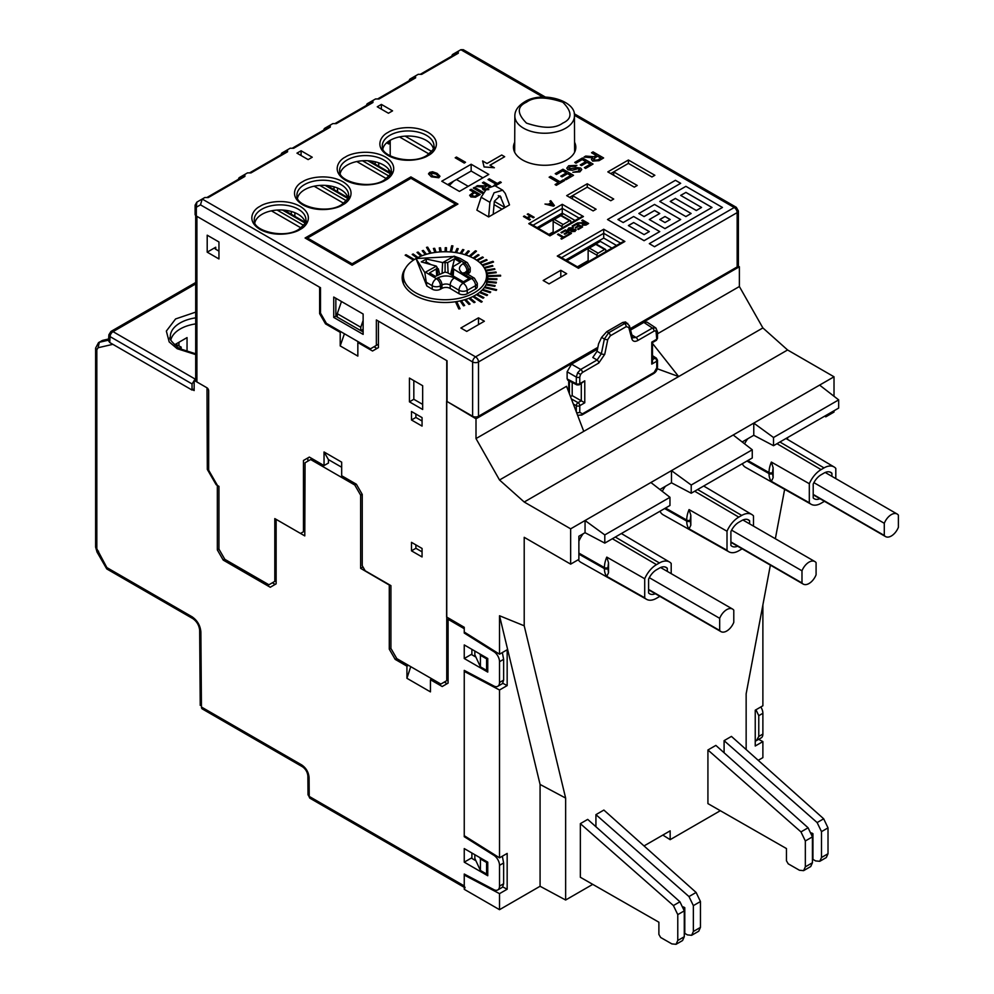 <?xml version="1.0" encoding="UTF-8"?>
<svg xmlns="http://www.w3.org/2000/svg" width="994" height="994" viewBox="0 0 994 994"><rect width="100%" height="100%" fill="white"/><g stroke="black" fill="none" stroke-linecap="round" stroke-linejoin="round"><path stroke-width="1.49" d="M465.167 874.521L464.248 875.055L464.248 889.319L499.522 909.684L540.077 886.263L565.636 900.017L592.747 884.362M471.889 853.001L471.889 858.431M465.167 670.875L464.248 671.41L464.248 835.693L499.522 857.834L499.522 689.998L507.164 685.587L502.84 683.313M471.889 649.355L471.889 654.785M507.164 685.587L507.164 649.765L499.522 654.189L464.248 632.035L464.248 627.289L446.617 616.988L446.617 401.241L476.002 418.809L476.002 438.578L499.522 479.99L524.211 502.02L570.655 528.833L570.655 564.132L524.211 537.319L524.211 625.798L499.522 615.746L540.077 784.44L540.077 886.263M762.883 604.936L762.883 705.777L755.241 710.188L755.241 746.009L762.883 741.586L762.883 757.627L758.211 760.323M758.621 739.35L762.883 741.586M662.849 835.072L670.155 839.669L720.315 810.706M464.248 875.055L499.522 893.643L499.522 909.684M474.834 854.691L474.834 858.431L480.425 870.483L480.425 858.94L486.588 862.506L487.47 861.997M499.522 857.834L507.164 853.424L507.164 889.232L502.84 886.959M464.248 671.41L499.522 689.998M474.834 651.045L474.834 654.785L480.425 666.837L480.425 655.294L486.588 658.848L487.47 658.339M770.375 565.126L746.146 693.849L746.146 749.551M683.462 906.926L684.791 907.696L684.791 933.378L687.45 934.907L691.625 935.304L693.352 931.49L693.352 905.621L688.979 896.563L595.928 814.645L595.928 826.747M595.928 814.645L603.867 810.06L696.111 892.45L700.447 901.533L700.447 927.402L698.732 931.204L691.625 935.304M580.347 823.641L580.347 877.267L658.885 922.208L658.885 934.422L660.65 937.479L671.869 943.902L676.044 944.3L677.771 940.486L677.771 914.617L673.398 905.559L580.347 823.641L587.702 819.391L679.933 901.782L684.282 910.864L684.282 936.733L682.567 940.535L676.044 944.3M583.118 533.815A20.787 12.003 120 0 0 578.881 541.208M578.247 559.746A20.787 12.003 120 0 0 580.906 562.343L646.56 599.32A19.979 11.53 -60 0 1 644.708 597.792L606.775 576.383L608.527 572.718L608.527 562.766L606.775 557.112L644.708 578.744A19.979 11.53 -60 0 1 656.487 564.642L612.379 538.736M665.421 486.29A20.787 12.003 120 0 0 662.277 491.347M660.004 511.239A20.787 12.003 120 0 0 663.197 514.817L728.851 551.794A19.979 11.53 -60 0 1 727.012 550.266L689.066 528.858L690.83 525.205L690.83 515.252L689.066 509.587L727.012 531.231A19.979 11.53 -60 0 1 738.778 517.128L694.669 491.222M800.965 831.903L808.097 827.791L715.854 745.401L707.927 749.985L707.927 803.612L786.453 848.553L786.453 860.779L788.217 863.823L799.437 870.247L803.612 870.645L805.339 866.843L805.339 840.961L800.965 831.903L707.927 749.985M811.613 832.935L812.943 833.705L812.943 859.388L815.602 860.916L819.777 861.313L821.504 857.499L821.504 831.63L817.13 822.572L724.092 740.654L724.092 752.756M724.092 740.654L731.435 736.405L823.678 818.795L828.014 827.878L828.014 853.747L826.3 857.549L819.777 861.313M747.724 438.776A20.787 12.003 120 0 0 744.581 443.821M742.307 463.713A20.787 12.003 120 0 0 745.5 467.304L811.154 504.281A19.979 11.53 -60 0 1 809.315 502.753L771.369 481.344L773.133 477.679L773.133 467.739L771.369 462.073L809.315 483.718A19.979 11.53 -60 0 1 821.081 469.615L776.973 443.697M565.636 900.017L565.636 798.07L524.211 625.798M670.155 839.669L670.155 830.847L644.025 845.931M784.639 489.346L775.345 538.736M787.583 437.584L787.583 439.447M565.636 798.07L540.077 784.44M499.522 893.643L507.164 889.232M499.522 654.189L499.522 615.746M487.756 873.366L486.588 874.037L480.425 870.483M479.779 857.549L480.425 858.94M486.588 862.506L486.588 874.037M487.756 669.72L486.588 670.391L480.425 666.837M479.779 653.903L480.425 655.294M486.588 658.848L486.588 670.391M819.913 498.69A13.655 7.877 -60 0 1 814.31 498.789A13.655 7.877 -60 0 1 813.204 497.919L813.204 484.053A13.655 7.877 -60 0 1 821.081 474.784L824.026 473.082A13.655 7.877 -60 0 1 830.897 472.436A13.655 7.877 -60 0 1 831.916 473.256L829.679 471.926M737.61 546.203A13.655 7.877 -60 0 1 732.006 546.302A13.655 7.877 -60 0 1 730.901 545.433L730.901 531.579A13.655 7.877 -60 0 1 738.778 522.297L741.723 520.595A13.655 7.877 -60 0 1 748.594 519.949A13.655 7.877 -60 0 1 749.613 520.769L747.376 519.452M655.307 593.716A13.655 7.877 -60 0 1 649.703 593.828A13.655 7.877 -60 0 1 648.597 592.958L648.597 579.092A13.655 7.877 -60 0 1 656.487 569.811L659.42 568.121A13.655 7.877 -60 0 1 666.291 567.462A13.655 7.877 -60 0 1 667.309 568.282L665.073 566.965M738.144 266.019L739.374 266.752L739.374 286.52L762.883 327.933L787.583 349.975L834.016 376.788L834.016 396.271M834.016 410.771L834.016 412.075L825.79 416.834L824.647 416.175M659.842 596.338A19.979 11.53 -60 0 1 659.42 596.599L656.487 598.289A19.979 11.53 -60 0 1 646.56 599.32M615.311 537.033L659.42 562.952A19.979 11.53 -60 0 1 669.471 561.995A19.979 11.53 -60 0 1 671.198 563.449L671.198 573.637M742.145 548.825A19.979 11.53 -60 0 1 741.723 549.073L738.778 550.775A19.979 11.53 -60 0 1 728.851 551.794M697.614 489.52L741.723 515.426A19.979 11.53 -60 0 1 751.775 514.482A19.979 11.53 -60 0 1 753.502 515.936L753.502 526.124M808.097 827.791L812.433 836.873L812.433 862.742L810.719 866.544L803.612 870.645M824.448 501.311A19.979 11.53 -60 0 1 824.026 501.56L821.081 503.262A19.979 11.53 -60 0 1 811.154 504.281M779.917 442.007L824.026 467.913A19.979 11.53 -60 0 1 834.078 466.956A19.979 11.53 -60 0 1 835.805 468.422L835.805 478.611M570.655 564.132L578.881 559.386L578.881 536.251L585.056 532.697L604.799 543.109L669.956 505.486L669.956 497.298L604.799 534.921L585.056 520.521L570.655 528.833M825.79 415.517L825.79 416.834M831.916 476.362L831.916 473.256M749.613 523.875L749.613 520.769M667.309 571.388L667.309 568.282M476.002 418.809L597.605 348.596M630.457 329.635L739.374 266.752M838.675 399.886L773.518 437.509L773.518 445.697L838.675 408.074L838.675 399.886L819.615 385.1L834.016 376.788M819.615 385.1L585.056 520.521L585.056 532.697M524.211 502.02L787.583 349.975M499.522 479.99L762.883 327.933M657.494 333.798L739.374 286.52M657.22 368.737L678.654 376.564L652.499 343.427M583.751 431.359L566.543 386.306L476.002 438.578M683.897 908.218L684.791 907.696M644.708 597.792L644.708 578.744M659.42 562.952L656.487 564.642M727.012 550.266L727.012 531.231M741.723 515.426L738.778 517.128M812.048 834.227L812.943 833.705M809.315 502.753L809.315 483.718M824.026 467.913L821.081 469.615M733.199 434.987L752.259 449.785L752.259 457.973L691.215 493.223L671.472 482.798L659.892 489.483M773.518 445.697L753.775 435.285L742.195 441.97M752.259 449.785L691.215 485.022L671.472 470.634L671.472 482.798M773.518 437.509L753.775 423.109L753.775 435.285M650.896 482.512L669.956 497.298M691.215 485.022L691.215 493.223M604.799 534.921L604.799 543.109M898.39 527.305A11.642 6.722 -60 0 1 891.332 535.99A11.642 6.722 -60 0 1 885.517 536.561A11.642 6.722 -60 0 1 884.287 535.455L884.287 523.291A11.642 6.722 -60 0 1 897.16 514.022A11.642 6.722 -60 0 1 898.39 515.14L898.39 527.305M813.9 482.649L884.287 523.291M813.204 494.416L884.287 535.455M816.086 574.818A11.642 6.722 -60 0 1 809.029 583.503A11.642 6.722 -60 0 1 803.214 584.087A11.642 6.722 -60 0 1 801.984 582.969L801.984 570.804A11.642 6.722 -60 0 1 814.856 561.548A11.642 6.722 -60 0 1 816.086 562.654L816.086 574.818M731.596 530.162L801.984 570.804M730.901 541.929L801.984 582.969M572.196 382.466L572.196 395.624L570.481 396.618M597.481 349.167L571.525 364.152L567.127 371.781L567.127 378.95L568.891 379.969M631.873 334.928L636.048 337.513A2.497 1.441 60 0 1 637.75 340.532L654.114 331.077A2.497 1.441 -120 0 0 652.412 328.057L655.667 327.834L647.069 322.155L643.851 322.404L630.569 330.058M577.75 415.281L581.912 414.983A2.497 1.441 60 0 1 580.72 414.896M655.555 327.772A2.497 2.038 120 0 1 655.99 330.89L656.761 339.24L651.766 342.122L651.766 364.115L656.761 361.232A2.497 1.441 -120 0 0 655.034 358.2A2.497 1.466 -57.4 0 1 656.338 358.113L657.494 360.213A2.497 1.441 180 0 1 656.761 361.232L656.761 367.879L654.114 372.452L582.422 413.839L579.775 412.324L579.775 405.676L584.77 402.794L572.196 395.624M584.77 402.794L584.77 380.801L579.775 383.684L579.775 377.049A2.497 1.441 180 0 1 576.309 377.086L577.626 372.762L580.72 369.457L571.525 364.152M656.761 367.879A2.497 1.441 0 0 0 657.494 366.861L657.494 366.861A2.497 1.441 0 0 0 656.823 365.879M654.114 372.452A2.497 1.441 60 0 1 653.605 373.595L653.605 373.595C656.04 372.091 657.345 369.843 657.494 366.861L657.494 360.213M582.422 413.839A2.497 1.441 60 0 1 581.912 414.983L653.605 373.595M579.775 412.324A2.497 1.441 180 0 1 576.532 412.46M581.291 383.659L581.291 400.781L578.048 402.645A2.497 1.441 60 0 1 579.775 405.676A2.497 1.441 180 0 1 576.309 405.714A2.497 1.367 -60.8 0 1 578.048 402.645L571.351 398.905M584.77 380.801L579.266 384.827L576.868 384.889A2.497 1.416 -62.6 0 1 576.309 383.721L576.309 377.086L567.127 371.781M577.626 372.762L580.558 374.44L582.422 372.477A2.497 1.441 -120 0 0 580.72 369.457L597.083 360.002L592.797 357.492L597.059 351.255L601.345 353.777L597.083 360.002A2.497 1.441 -120 0 1 598.786 363.021L604.75 354.299A2.497 1.019 -168.4 0 1 601.345 353.777L604.364 339.016A2.497 1.019 11.6 0 0 607.769 339.55L610.316 335.81L626.22 326.628L628.767 327.424L631.786 338.693C632.743 341.451 634.731 342.06 637.75 340.532M628.767 327.424A2.497 1.764 165 0 0 629.413 325.759L625.586 321.969L622.729 322.454L606.738 331.685L601.594 337.388L598.587 343.775L597.059 351.255M656.761 332.605A2.497 1.441 -0 0 0 657.494 331.586L655.667 327.834M651.766 364.115L652.499 361.667L652.499 342.545L656.239 340.383A2.497 1.441 -120 0 0 656.761 339.24A2.497 1.441 0 0 0 657.494 338.221L656.239 340.383M643.851 322.404L652.412 328.057L636.048 337.513L632.855 337.774L632.433 337.028A2.497 1.764 165 0 1 631.786 338.693M627.736 323.373L624.518 323.609A2.497 1.441 60 0 1 626.22 326.628M622.729 322.454L624.518 323.609L608.626 332.791A2.497 1.441 60 0 1 610.316 335.81M606.738 331.685L608.626 332.791L604.364 339.016L601.594 337.388M566.828 260.726L600.339 241.38L611.944 248.09M588.137 261.832L588.137 260.639L577.402 266.839M596.959 256.738L596.959 255.209A1.665 0.957 -60 0 1 598.139 253.172L604.601 249.444A1.665 0.957 -60 0 1 605.433 249.357L596.611 244.263A1.665 0.957 120 0 0 595.779 244.35L589.318 248.078A1.665 0.957 120 0 0 588.137 250.115L588.137 260.639M605.781 251.656L605.781 250.115A1.665 0.957 -60 0 0 605.433 249.357M538.313 228.322L563.461 213.809M553.161 233.155L553.161 231.962L548.899 234.422M561.983 228.061L561.983 226.533A1.665 0.957 -60 0 1 563.151 224.495L569.624 220.755A1.665 0.957 -60 0 1 570.457 220.68L561.635 215.586A1.665 0.957 120 0 0 560.802 215.673L554.341 219.401A1.665 0.957 120 0 0 553.161 221.438L553.161 231.962M570.804 222.967L570.804 221.438A1.665 0.957 -60 0 0 570.457 220.68M468.211 186.313L456.457 179.529M449.263 185.543L453.699 181.107M195.694 323.895A33.249 19.197 -0 0 0 180.287 328.939A33.249 19.197 -0 0 0 170.869 339.849M194.141 388.816L192.041 390.033L109.738 342.52L108.52 340.731L108.88 334.792A4.162 2.398 -176.5 0 0 110.098 336.631L109.738 342.52M178.957 342.259L178.957 345.912M187.046 351.876L187.046 337.6L174.36 344.918M178.982 348.36L181.169 347.092L181.169 349.54M192.041 390.033L192.041 383.933L110.098 336.631A4.162 2.398 120 0 1 113.03 331.648L195.694 283.924M195.694 378.441L192.041 383.933M175.69 344.148L181.169 347.092M733.783 622.343A11.642 6.722 -60 0 1 726.738 631.016A11.642 6.722 -60 0 1 720.911 631.6A11.642 6.722 -60 0 1 719.681 630.482L719.681 618.318A11.642 6.722 -60 0 1 732.553 609.061A11.642 6.722 -60 0 1 733.783 610.179L733.783 622.343M649.293 577.676L719.681 618.318M648.597 589.442L719.681 630.482M382.876 148.814A25.471 14.711 180 0 1 399.948 136.812A25.471 14.711 180 0 1 426.14 140.34A25.471 14.711 180 0 1 433.384 148.814M297.517 198.104A25.471 14.711 180 0 1 314.589 186.102A25.471 14.711 180 0 1 340.78 189.63A25.471 14.711 180 0 1 348.024 198.104M254.837 222.743A25.471 14.711 180 0 1 271.909 210.74A25.471 14.711 180 0 1 298.101 214.269A25.471 14.711 180 0 1 305.344 222.743M340.197 173.465A25.471 14.711 180 0 1 357.268 161.45A25.471 14.711 180 0 1 383.46 164.979A25.471 14.711 180 0 1 390.704 173.465M484.426 268.156A42.817 24.726 180 0 1 487.805 277.786A42.817 24.726 180 0 1 461.378 300.623A42.817 24.726 180 0 1 414.722 295.255A42.817 24.726 180 0 1 402.172 277.786A42.817 24.726 180 0 1 405.564 268.156M402.582 281.178A42.817 24.726 180 0 1 403.39 278.718M574.569 142.241A31.174 18.004 180 0 1 575.812 147.274A31.174 18.004 180 0 1 556.565 163.911A31.174 18.004 180 0 1 522.596 160.009A31.174 18.004 180 0 1 513.463 147.274A31.174 18.004 180 0 1 514.706 142.241M514.022 150.678A31.174 18.004 180 0 1 514.668 149.112M447.635 184.611L471.156 171.043L482.91 177.827M537.133 227.638L562.269 213.126L575.066 220.506M565.648 260.055L603.718 238.075L616.516 245.456M486.6 278.718A42.817 24.726 180 0 1 487.408 281.178M574.607 149.112A31.174 18.004 180 0 1 575.253 150.678M471.156 164.246L488.787 174.435L459.402 191.407L441.758 181.219L471.156 164.246L471.156 171.043M381.385 109.166L381.385 104.407L392.555 110.856L388.443 113.241L377.273 106.793L381.385 104.407M308.14 159.599L296.97 153.151L301.083 150.777L312.253 157.226L308.14 159.599M301.083 155.524L301.083 150.777M593.132 210.914L566.679 195.644L587.255 183.766L587.255 187.158L572.556 195.644L596.077 209.225L593.132 210.914M587.255 183.766L613.708 199.036L610.776 200.738L587.255 187.158M569.624 197.346L572.556 195.644L572.556 199.036M634.284 187.158L607.831 171.887L628.407 160.009L628.407 163.401L613.708 171.887L637.229 185.468L634.284 187.158M628.407 160.009L654.86 175.279L651.927 176.982L628.407 163.401M610.776 173.577L613.708 171.887L613.708 175.279M533.02 225.265L562.269 208.367L562.269 213.126M561.535 257.67L603.718 233.317L603.718 238.075M560.802 277.102L560.802 270.318L566.679 273.71L549.048 283.886L543.171 280.494L560.802 270.318M478.499 324.616L478.499 317.832L484.376 321.224L466.745 331.412L460.868 328.008L478.499 317.832M335.848 298.262L335.848 316.191L337.264 317.011M360.834 330.617L363.133 331.934M378.466 321.174L378.466 322.031M664.986 228.57L680.666 219.525L664.986 228.645L649.318 219.525L664.986 228.645M659.705 213.524L654.537 210.542L644.087 216.58L638.856 213.486L644.087 216.58M675.435 198.477L696.347 210.467L701.565 207.46L696.347 210.542L675.435 198.477L670.279 201.459M685.897 216.506L691.116 213.486L685.897 216.58L659.767 201.484L685.897 216.58M654.537 246.674L722.464 207.46L654.537 246.748L649.318 243.654L654.537 246.748M711.965 207.485L685.897 192.438L680.728 195.42M468.932 304.338L470.038 304.002L468.932 304.412L465.018 300.176L468.932 304.412M483.072 298.125L483.916 297.591L483.072 298.2L476.921 294.969L483.072 298.2M490.104 292.596L490.713 291.975L490.104 292.671L482.848 290.335L490.104 292.671M496.155 282.955L496.366 282.246L496.155 283.029L487.955 282.246L496.155 283.029M488.042 273.623L487.818 272.853L488.042 273.623L496.23 272.691L496.006 271.983L487.818 272.853M485.283 268.094L484.786 267.361L485.283 268.094L492.912 266.106L492.415 265.448L484.786 267.361M477.381 260.701L483.345 257.471L477.431 260.739M465.9 254.998L469.292 251.196L465.95 255.023M458.222 248.773L456.519 252.687L458.222 248.773M439.957 251.917L439.286 247.891L439.969 251.917M425.32 254.601L422.214 250.749L425.357 254.588M481.258 302.126L482.189 301.654L481.258 302.201L473.306 296.97L481.258 302.201M500.616 276.034L488.588 276.494L488.501 275.711L488.588 276.419L500.616 276.034M476.461 251.246L470.187 256.651L476.461 251.246M429.98 253.371L426.501 247.382L430.017 253.358M460.011 308.749L458.806 308.935L455.687 302.151L458.806 308.873L460.011 308.749M566.344 236.41L561.622 239.144L560.927 238.672L562.865 237.554L557.522 234.472L558.367 233.975L563.71 237.057L565.648 235.938L566.344 236.41M562.803 237.591L557.522 234.472M569.848 233.515L568.046 232.484L564.182 233.913L567.35 232.012L565.263 230.869L561.697 232.931L561.001 232.521L565.424 229.912L571.463 233.391L567.201 235.851L566.505 235.454L569.91 233.478L568.046 232.41L564.878 234.249L564.182 233.838M571.463 233.391L567.201 235.926L566.505 235.454M574.358 231.068L574.743 229.813L570.804 230.533L568.295 230.297L567.611 229.303M568.295 230.297L568.692 227.924L573.389 227.713L569.425 228.371L569.102 229.776M576.172 230.136L575.538 229.216L575.091 231.391L571.065 231.652L574.358 231.006L574.743 229.813M575.538 229.291L575.091 231.453L571.065 231.652M581.005 227.079L579.204 226.048L575.327 227.477L578.508 225.576L576.408 224.371L572.855 226.421L572.159 226.023L576.57 223.476L582.608 226.955L578.346 229.415L577.651 229.018L581.055 227.042L579.204 225.973L576.023 227.812L575.327 227.402M578.446 225.601L576.408 224.433L572.855 226.495L572.159 226.023M582.608 226.955L578.346 229.49L577.651 229.018M584.41 222.072L581.751 220.544L582.608 219.985L588.647 223.476L586.025 224.979L582.372 225.216L582.347 223.352L577.464 222.954L583.59 222.544L584.472 222.035L581.751 220.482M588.647 223.476L586.025 225.054L582.372 225.278L582.347 223.414L577.464 222.954M504.666 156.717L501.721 155.014L487.023 163.501L482.612 160.953L484.09 166.893L494.378 167.75L489.967 165.203L504.666 156.717L490.03 165.228M494.378 167.75L484.09 166.967L482.612 160.953M480.239 194.513L475.48 197.222L470.895 196.961L469.653 195.284L473.616 192.165L469.901 190.016L471.181 189.282L480.239 194.513L475.48 197.222M473.566 192.202L469.901 190.016M493.981 185.369L496.031 184.188L488.017 179.554L489.296 178.821L497.311 183.443L500.218 181.778L501.262 182.449L495.26 185.915M564.58 180.56L556.317 185.331L555.087 184.549L558.479 182.598L549.135 177.205L550.626 176.336L559.97 181.74L563.362 179.777L564.58 180.56M558.417 182.635L549.135 177.205M570.755 175.516L567.562 173.664L562.008 176.882L560.778 176.174L566.344 172.894L562.679 170.782L556.454 174.385L555.224 173.677L562.952 169.216L573.526 175.329L566.071 179.628L564.853 178.92L570.804 175.478L567.562 173.602L562.008 176.808L560.778 176.1M566.282 172.931L562.679 170.856L556.454 174.447L555.224 173.677M573.526 175.329L566.071 179.69L564.853 178.92M577.949 168.682L579.85 169.788L577.949 168.682L572.37 170.26L567.984 169.85L566.791 168.135L568.692 165.75L576.905 165.389L575.414 166.246L569.972 166.42L569.4 168.881L576.806 167.601L580.658 168.023L581.776 169.564L579.875 171.813L572.842 172.273L578.595 171.142L579.266 169.005M576.905 165.389L575.414 166.321L569.972 166.483L569.4 168.943M581.776 169.564L579.875 171.875L572.842 172.273M590.262 164.246L587.069 162.407L581.515 165.613L580.297 164.905L585.851 161.637L582.198 159.525L575.961 163.115L574.743 162.42L582.459 157.959L593.033 164.06L585.578 168.359L584.36 167.651L590.324 164.209L587.069 162.333L581.515 165.538L580.297 164.842M585.789 161.662L582.198 159.587L575.961 163.19L574.743 162.42M593.033 164.06L585.578 168.433L584.36 167.651M596.226 155.486L591.542 152.778L593.033 151.858L603.606 157.959L599.022 160.606L592.623 161.003L591.43 159.425L592.623 161.003M603.606 157.959L599.022 160.668L592.623 161.078M592.586 157.81L584.037 157.052L592.586 157.748L591.43 159.425M465.527 162.27L464.248 163.078L455.19 157.785L456.47 157.052L465.527 162.27L464.248 163.016L455.19 157.785M260.068 206.317C265.584 202.304 284.893 197.992 300.126 206.317C314.514 215.102 307.071 226.247 300.126 229.44C294.609 233.441 275.288 237.752 260.068 229.44C245.667 220.656 253.122 209.498 260.068 206.317M302.748 181.666C308.264 177.665 327.573 173.354 342.806 181.666C357.194 190.45 349.751 201.608 342.806 204.801C337.289 208.802 317.981 213.114 302.748 204.801C288.359 196.017 295.802 184.859 302.748 181.666M345.427 157.027C350.944 153.026 370.253 148.715 385.486 157.027C399.874 165.812 392.431 176.969 385.486 180.162C379.969 184.163 360.66 188.475 345.427 180.162C331.027 171.378 338.482 160.22 345.427 157.027M388.107 132.388C393.624 128.388 412.932 124.076 428.166 132.388C442.554 141.173 435.111 152.33 428.166 155.511C422.649 159.525 403.34 163.836 388.107 155.511C373.707 146.727 381.162 135.582 388.107 132.388M494.329 201.384L504.952 207.522L509.512 204.888L505.275 193.47L502.703 190.202L494.08 192.774L489.918 202.329L488.638 216.94L493.198 214.306L494.341 201.248L500.019 195.855L504.952 207.522L493.198 214.306M488.638 216.94L476.884 210.156L481.121 197.247L486.811 188.574L494.913 185.716L502.703 190.202M352.112 265.149L457.923 204.056L352.112 265.224L305.083 238.001L352.112 265.224M431.321 176.795L428.501 173.851L429.644 172.397L432.539 171.738L437.124 173.366L439.957 176.236L438.814 177.764L431.321 176.795L428.501 173.888M486.451 185.157L482.45 182.846L483.73 182.039L490.551 185.977M488.849 189.605L483.37 189.953L482.351 188.562L485.035 190.45M483.345 187.158L476.014 186.487L483.345 187.096L482.351 188.599M483.27 192.836L482.326 193.37L473.268 188.077L474.548 187.332L483.494 192.501M554.416 205.559L553.447 206.18L545.01 204.081L548.464 204.168L551.036 202.689L549.868 201.21L550.763 200.689L554.416 205.559L553.447 206.118L545.01 204.018M550.999 202.701L549.868 201.21M530.349 219.45L529.504 220.009L523.465 216.53L524.31 215.971L527.18 217.624L530.125 215.922L527.255 214.269L528.112 213.772L534.151 217.264L533.293 217.748L530.821 216.319L527.876 218.021L530.349 219.45L529.504 219.947L523.465 216.456M530.063 215.959L527.255 214.269M534.151 217.264L533.293 217.823L530.821 216.394L527.938 218.059M413.479 260.093L405.167 255.222L413.529 260.055M417.008 258.005L412.199 254.439L417.058 257.968M452.879 245.94L451.487 252.041L452.879 245.94M493.546 262.018L483.109 265.497L482.475 264.864L483.109 265.423L493.546 262.018M496.217 290.347L496.689 289.689L496.217 290.422L485.084 287.763L496.217 290.422M420.971 256.154L417.02 252.426L421.021 256.141M434.887 252.464L433.409 248.463L434.912 252.464M446.468 247.792L446.356 251.755L446.468 247.792M463.875 249.829L461.365 253.681L463.875 249.829M473.976 258.539L479.083 255.073L474.039 258.577M480.425 263.062L479.68 262.416L480.425 263.062L487.097 260.13L486.352 259.558L479.68 262.416M486.948 270.815L486.575 270.057L486.948 270.815L494.9 269.349L494.54 268.666L486.575 270.057M496.863 279.55L496.925 278.829L496.863 279.612L488.563 279.376L496.863 279.612M494.788 286.297L495.124 285.601L494.788 286.359L486.787 285.042L494.788 286.359M486.861 295.479L487.594 294.895L486.861 295.553L480.114 292.758L486.861 295.553M474.051 302.586L475.082 302.176L474.051 302.648L469.317 298.709L474.051 302.648M463.515 305.742L464.67 305.481L463.515 305.817L460.458 301.344L463.515 305.817M680.666 183.318L675.435 180.299L607.508 219.525L644.087 240.647L659.767 231.59L633.638 216.506L623.188 222.544L617.957 219.525L680.666 183.318L618.019 219.562M659.767 231.59L644.087 240.71L607.508 219.525M545.408 97.101L463.303 49.7L460.868 49.7L458.222 51.228L458.296 53.216L421.692 74.351L418.25 74.301L415.542 75.867L415.616 77.855L379.012 98.99L375.57 98.953L372.862 100.506L372.936 102.506L336.332 123.629L332.891 123.591L330.182 125.145L330.257 127.145L293.652 148.28L290.211 148.23L287.502 149.796L287.577 151.784L250.973 172.919L247.531 172.869L244.822 174.435L244.897 176.423L208.293 197.557L204.851 197.508L202.204 199.036L200.477 204.839L472.622 361.953A4.162 2.398 -60 0 1 475.567 356.858L734.231 207.522L574.408 115.254M451.611 56.484L452.854 54.322L458.222 51.228L452.854 54.322A2.497 2.038 60 0 0 451.947 56.049M408.932 81.123L410.174 78.961L415.542 75.867L410.174 78.961A2.497 2.038 60 0 0 409.267 80.688M366.252 105.762L367.494 103.6L372.862 100.506L367.494 103.6A2.497 2.038 60 0 0 366.587 105.327M323.572 130.4L324.814 128.251L330.182 125.145L324.814 128.251A2.497 2.038 60 0 0 323.907 129.965M280.892 155.052L282.134 152.89L287.502 149.796L282.134 152.89A2.497 2.038 60 0 0 281.227 154.604M238.212 179.69L239.455 177.528L244.822 174.435L239.455 177.528A2.497 2.038 60 0 0 238.548 179.243M528.771 223.65L531.256 224.246L549.931 235.019L580.943 217.114L583.441 216.518L549.931 235.864L528.771 223.65L562.269 204.304L583.441 216.518M579.179 218.133L562.269 208.367L562.269 204.304M557.274 256.054L559.771 256.651L578.446 267.436L622.393 242.064L624.878 241.467L578.446 268.281L557.274 256.054L603.718 229.241L624.878 241.467M620.629 243.083L603.718 233.317L603.718 229.241M335.848 316.191L333.736 317.409L333.736 297.044L363.133 314.017L363.133 334.382L333.736 317.409M202.204 199.036L196.837 202.13L196.327 207.237L195.11 205.137L196.837 202.13L202.204 199.036L475.567 356.858A4.162 2.398 60 0 1 478.499 361.953A4.162 2.398 -0 0 1 472.622 361.953L472.622 416.262L447.051 401.501L447.051 360.76L376.353 319.956L376.353 345.403L378.416 344.222M737.163 266.926A4.162 2.398 0 0 0 738.38 265.224L738.38 210.914L736.305 207.324A4.162 2.398 -60 0 0 734.231 207.522A4.162 2.398 -120 0 1 737.163 212.617L737.163 266.926L630.196 328.679M472.622 416.262A4.162 2.398 0 0 0 478.499 416.262L597.854 347.353M195.11 205.137L195.11 214.306A4.162 2.398 0 0 0 196.327 216.009L320.515 287.713L320.515 313.16L319.633 313.669L319.633 288.558A2.497 1.441 -120 0 0 319.186 286.943M376.353 345.403L370.476 348.807L326.392 323.348L320.515 313.16M680.666 219.525L654.537 204.441L638.856 213.486M644.087 216.506L654.537 210.542M654.537 210.467L659.767 213.486L649.318 219.525M701.565 207.46L680.666 195.383L685.897 192.438M685.897 192.376L712.015 207.46L649.318 243.654M722.464 207.46L685.897 186.338L659.767 201.422M691.116 213.486L670.217 201.422L675.435 198.402M470.038 304.002L466.124 299.766L465.018 300.101M483.916 297.591L477.754 294.373L476.921 294.907M490.713 291.975L483.444 289.639L482.848 290.273M496.366 282.246L488.153 281.464L487.955 282.172M488.042 273.561L496.23 272.691M485.283 268.02L492.912 266.106M483.345 257.471L482.488 256.949L476.573 260.142M469.292 251.196L468.174 250.861L464.807 254.65M458.222 248.699L457.016 248.525L455.289 252.488M441.212 251.842L440.516 247.817L439.286 247.891M426.476 254.265L423.345 250.438L422.214 250.749M482.189 301.654L474.237 296.423L473.306 296.895M500.616 275.972L500.541 275.251L488.501 275.711M476.461 251.171L475.418 250.774L469.131 256.203M431.185 253.11L427.681 247.146L426.501 247.382M460.011 308.687L456.892 301.965L455.687 302.151M561.622 239.144L560.927 238.672M566.344 236.348L561.622 239.069M561.697 232.931L561.001 232.459M565.263 230.869L561.697 232.857M567.35 232.012L565.263 230.807M574.358 231.006L574.743 229.751L570.804 230.471L567.611 229.341M569.425 228.371L569.102 229.713L575.538 229.216M572.544 228.272L569.425 228.309L569.102 229.713M573.389 227.713L572.544 228.21M470.895 196.961L469.653 195.284M475.48 197.16L470.895 196.899M496.031 184.188L488.017 179.554M501.262 182.374L495.198 185.878M556.317 185.331L555.087 184.549M564.58 180.486L556.317 185.257M568.717 167.911L569.4 168.881M567.984 169.85L566.791 168.172M572.37 170.26L567.984 169.775M577.949 168.62L572.37 170.198M591.542 152.716L596.288 155.449L593.977 156.729L585.739 156.058L584.037 157.052M457.923 204.056L410.895 176.907L305.083 238.001M438.814 177.764L431.321 176.721M439.957 176.311L438.814 177.702M482.45 182.772L486.513 185.12L485.209 185.878L477.48 185.642L476.014 186.487M482.326 193.37L473.268 188.077M483.345 192.724L482.326 193.308M414.361 259.521L406.049 254.712L405.167 255.222M418.002 257.496L413.181 253.992L412.199 254.439M452.879 245.878L451.649 245.779L450.245 251.942M493.546 261.944L492.925 261.323L482.475 264.802M496.689 289.689L485.557 287.03L485.084 287.688M422.052 255.731L418.089 252.041L417.02 252.426M436.117 252.302L434.639 248.314L433.409 248.463M446.468 247.717L445.225 247.717L445.101 251.743M463.875 249.767L462.707 249.506L460.172 253.408M479.083 255.073L478.139 254.601L473.069 258.042M480.425 262.988L487.097 260.13M486.948 270.741L494.9 269.349M496.925 278.829L488.613 278.593L488.563 279.314M495.124 285.601L487.135 284.284L486.787 284.98M487.594 294.895L480.835 292.099L480.114 292.683M475.082 302.176L470.348 298.225L469.317 298.635M464.67 305.481L461.614 301.02L460.458 301.281M244.897 176.423L243.915 176.149L207.311 197.284M287.577 151.784L286.595 151.51L249.991 172.645M330.257 127.145L329.262 126.872L292.671 148.007M372.936 102.506L371.942 102.233L335.351 123.355M415.616 77.855L414.622 77.594L378.031 98.717M458.296 53.216L457.302 52.943L420.711 74.078M664.986 216.506L659.767 219.525L664.986 222.544L670.217 219.525L664.986 216.506L670.155 219.562M583.205 224.706L585.168 222.445L587.094 223.563L583.205 224.706L585.168 222.445M472.138 196.141L472.485 194.029L474.66 192.774L477.915 194.65L474.635 196.452L471.367 195.197M594.077 160.121L593.331 159.139L597.506 156.157L600.885 158.108L597.742 159.935L594.077 160.121L594.673 157.785L597.506 156.157M494.043 204.615L502.02 209.225M410.895 178.261L307.432 238.001L352.112 263.795L455.575 204.056L410.895 178.261L455.513 204.093M432.489 176.05L430.688 173.006L435.968 174.049L438.366 176.037L437.782 177.094L432.489 176.05M430.688 173.068L430.091 173.9L430.688 173.006L435.968 174.049M435.968 174.112L438.366 176.037L437.782 177.094M485.892 189.481L483.979 188.288M484.625 189.133L485.134 187.133L487.557 185.729L489.234 186.698M551.583 205L549.409 204.429L551.471 203.236L553.236 205.435L551.583 205M649.318 231.59L644.087 234.609L628.407 225.563L633.638 222.544L649.318 231.59M659.817 219.562L664.986 216.58M583.205 224.781L583.54 223.439M585.168 222.507L587.044 223.6M474.66 192.774L477.853 194.675M472.485 194.029L474.66 192.836M472.138 196.203L472.485 194.103M597.506 156.22L600.836 158.145M307.494 238.038L410.895 178.336M438.366 176.1L437.782 177.156M485.134 187.133L487.557 185.729M484.625 189.195L485.134 187.195M487.557 185.791L489.185 186.735M549.496 204.441L551.471 203.236M552.527 204.553L553.236 205.51M551.471 203.298L552.527 204.627M633.638 222.544L649.256 231.627M628.469 225.588L633.638 222.606M762.883 734.069L758.77 736.455L756.422 740.617L761.168 737.883A8.312 4.796 -120 0 0 762.883 734.069L762.883 713.294A8.312 4.796 -120 0 0 760.832 706.958M465.093 632.569L464.248 633.054L464.248 628.705L448.083 619.287L448.083 683.126L442.206 686.519L430.439 679.722L430.439 691.874L406.931 678.293L406.931 666.154L395.177 659.37L389.288 649.181L389.288 585.056L360.636 568.357L363.009 566.99M464.248 658.513L464.248 644.932L487.756 658.513L487.756 672.093L464.248 658.513L471.305 654.437L475.902 657.096M465.093 836.215L464.248 836.699L464.248 670.391L493.894 686.022A8.312 4.796 -120 0 0 497.795 686.282A8.312 4.796 -120 0 0 499.522 682.48L499.522 661.706A8.312 4.796 -120 0 0 493.894 651.666L464.248 633.054M464.248 862.158L464.248 848.59L487.756 862.158L487.756 875.739L464.248 862.158L471.305 858.083L475.915 860.779M465.105 887.828L464.248 885.915L464.248 874.037L493.894 889.667A8.312 4.796 -120 0 0 497.795 889.928A8.312 4.796 -120 0 0 499.522 886.126L499.522 865.352A8.312 4.796 -120 0 0 493.894 855.325L464.248 836.699M360.636 568.357L360.636 495.174L354.759 484.997L310.662 459.539L305.059 462.769L304.785 535.903L276.133 519.353L276.133 583.851L270.244 587.243L223.215 560.082L217.338 549.906L217.338 485.42L216.158 484.737L207.311 469.404L207 387.809L194.153 380.391L194.141 390.567L192.625 389.698M194.153 380.391L195.694 379.509M755.974 709.766L758.77 715.668L762.883 713.294M758.77 736.455L758.77 715.668M756.422 740.617L755.241 741.126M449.338 618.566L448.083 619.287M112.869 344.322L98.083 347.738L96.828 349.801L96.828 548.787L106.855 567.574L192.053 616.765C197.346 620.442 200.291 625.499 200.875 631.948L201.447 707.032L301.741 764.945C306.152 768.002 308.6 772.226 309.084 777.594L309.233 796.418L464.248 885.915M444.318 682.07L447.101 683.686M497.795 686.282L502.542 683.549L503.635 680.107L503.635 659.32L502.33 652.561M218.953 548.974L217.338 549.906M224.756 559.2L223.215 560.082M272.356 582.795L275.152 584.41M216.158 484.737L216.829 484.351M310.662 459.539L312.128 458.694M354.759 484.997L356.225 484.14M360.636 495.174L362.176 494.279M390.915 648.25L389.288 649.181M396.718 658.475L395.177 659.37M408.397 665.309L406.931 666.154M406.931 678.293L410.746 666.651M431.918 678.877L430.439 679.722M497.795 889.928L502.542 887.195L503.635 883.753L503.635 862.966L502.33 856.207M308.016 794.753L309.233 796.418A4.162 2.398 120 0 0 310.091 798.319L308.016 794.753L307.867 775.929A4.162 2.373 179.6 0 0 309.084 777.594M202.304 708.946L201.447 707.032A4.162 2.398 120 0 0 202.304 708.946L302.598 766.846C305.68 769.083 307.432 772.114 307.867 775.929M106.855 567.574L106.855 568.99L192.923 618.666L192.053 616.765M207.311 469.404L208.665 468.609M436.354 266.168L424.811 272.542L426.824 285.961L432.228 289.167A5.815 3.355 0 0 0 432.278 289.192A5.815 3.355 0 0 0 440.454 289.229L441.945 288.384A5.815 3.355 180 0 1 450.183 288.446L458.979 293.677A5.815 3.355 0 0 0 459.042 293.702A5.815 3.355 0 0 0 467.217 293.739L467.217 290.347A5.815 3.355 180 0 1 459.042 290.31A5.815 3.355 180 0 1 458.979 290.273L450.183 285.054A5.815 3.404 -59.3 0 1 454.345 277.96L463.154 283.178L471.491 278.494L462.682 273.275C458.296 270.07 458.371 266.901 462.906 263.77L464.397 262.938L453.55 256.502L442.74 262.578L426.327 259.061L421.282 261.894L436.304 266.106L437.186 267.535L436.229 268.989L429.545 272.89L435.422 276.369L444.89 272.107L447.412 272.654L463.366 281.799L469.081 278.581L453.686 269.125L453.189 275.972M437.882 277.835A5.815 3.317 60.7 0 1 441.945 284.992L440.454 285.825A5.815 3.355 180 0 1 432.278 285.8A5.815 3.355 180 0 1 432.228 285.763A5.815 3.404 -59.3 0 1 436.403 278.668L437.882 277.835C443.436 275.301 448.915 275.35 454.345 277.96M474.387 258.775A41.574 24.005 180 0 1 486.563 275.599A41.574 24.005 180 0 1 461.017 297.889A41.574 24.005 180 0 1 415.604 292.721A41.574 24.005 180 0 1 403.427 275.599A41.574 24.005 180 0 1 416.001 258.552A41.574 24.005 180 0 1 474.387 258.775M426.824 285.961L416.001 258.552L453.55 256.502M466.969 274.319L468.46 273.487A5.815 3.355 0 0 0 470.212 271.076L470.212 267.684A5.815 3.355 180 0 1 468.46 270.095L466.969 270.927A5.815 3.317 -119.3 0 0 462.906 263.77M467.217 293.739L475.554 289.043A5.815 3.355 0 0 0 477.306 286.645L477.306 283.253A5.815 3.355 180 0 1 475.554 285.651L467.217 290.347A5.815 3.317 -119.3 0 0 463.154 283.178A5.815 3.404 -59.3 0 0 458.979 290.273L458.979 293.677M453.686 269.125L452.804 267.659L452.096 275.35M452.804 267.659L453.761 266.206L460.446 262.317L454.556 258.825L447.648 262.578L442.74 262.578M450.543 274.456L454.556 258.825M448.095 273.052L447.648 262.578M436.229 268.989L436.714 275.673M445.088 272.145L445.101 263.087M424.513 262.801L426.19 261.869L430.998 264.628M437.348 269.386L438.342 268.827L439.646 274.083M437.248 268.194L438.342 268.827M437.186 267.535L437.869 275.052M442.119 272.741L442.578 262.578M426.19 261.869L426.327 259.061M468.46 273.487L468.46 270.095A5.815 3.317 -119.3 0 0 464.397 262.938A5.815 3.404 -59.3 0 1 467.366 262.677L460.135 258.39L454.009 256.129M424.811 272.542L416.001 258.552M341.675 467.255L328.442 459.613L324.044 451.984L341.675 462.16L341.675 475.741L356.374 484.227L362.251 494.416L362.251 565.685L365.183 570.78L390.915 585.628L390.915 648.423L396.792 658.6L440.876 684.058L448.083 679.896M207.199 252.153L207.199 235.193L218.953 241.977L218.953 258.949L207.199 252.153L215.723 247.233A2.497 1.441 0 0 0 214.99 248.251A2.497 1.441 0 0 0 215.723 249.27L215.723 247.233M218.953 251.134L215.723 249.27M422.065 548.464L422.065 556.951L411.491 550.838L411.491 542.351L422.065 548.464M415.89 544.898L415.89 548.29L411.491 550.838M415.89 548.29L422.065 551.856M415.89 414.051L415.89 417.455L411.491 419.99L411.491 411.504L422.065 417.617L422.065 426.103L411.491 419.99M415.89 417.455L422.065 421.021M413.827 380.615L413.827 399.29L409.429 401.837L409.429 378.08L422.661 385.709L422.661 409.478L409.429 401.837M413.827 399.29L422.661 404.384M309.345 457.078L303.468 460.471L309.345 457.078L324.044 465.565L324.044 451.984M324.044 465.565L328.442 463.018L328.442 459.613M304.81 530.97L303.468 531.74L303.468 460.471M307.867 457.923L307.867 461.154M276.133 580.62L274.804 581.378L274.804 518.595L300.523 533.443L303.468 531.74M195.694 215.549L195.694 380.28A4.162 2.398 0 0 0 196.911 381.982L206.901 387.747A2.497 1.441 60 0 1 208.665 390.804L208.665 469.379A2.497 1.441 -120 0 0 209.187 471.119L217.487 485.507L218.953 486.352L218.953 549.135L224.83 559.324L268.927 584.783L274.804 581.378M326.392 323.348L325.51 323.858L319.633 313.669M341.091 331.834L340.209 332.344L325.51 323.858M358.722 342.011L357.84 342.52L357.84 356.101L340.209 345.912L340.209 332.344M340.209 345.912L344.421 333.76M374.005 346.769L376.937 348.472M378.863 321.397A2.497 1.441 -120 0 0 378.416 322.503L378.416 347.614L372.539 351.006L357.84 342.52M390.207 155.859L390.207 140.291M390.207 172.807L390.207 171.9M386.716 142.788L388.729 143.956L388.729 141.21M388.729 143.956L390.207 143.099M363.133 329.287L360.785 330.642L360.785 327.25L363.133 320.466M360.785 327.25L337.264 313.669L337.264 317.074L360.785 330.642M337.264 313.669L341.476 301.517M388.729 169.415L388.729 171.962M446.753 360.598L446.753 680.666M606.775 576.383A20.439 11.804 -60 0 1 604.414 568.605L578.881 554.118M578.881 553.099L604.414 567.586A20.439 11.804 -60 0 1 606.775 557.112M689.066 528.858A20.439 11.804 -60 0 1 686.717 521.092L664.638 508.568M665.52 508.046L686.717 520.073A20.439 11.804 -60 0 1 689.066 509.587M771.369 481.344A20.439 11.804 -60 0 1 769.021 473.579L746.941 461.042M747.823 460.533L769.021 472.56A20.439 11.804 -60 0 1 771.369 462.073M568.692 380.64L568.692 391.934M684.282 936.733L677.771 940.486M684.282 910.864L677.771 914.617M679.933 901.782L673.398 905.559M696.111 892.45L688.979 896.563M693.352 905.621L700.447 901.533M700.447 927.402L693.352 931.49M608.527 572.718L607.93 568.605A2.497 1.441 180 0 1 604.414 568.605L604.414 567.586A2.497 1.441 -0 0 0 607.93 567.586L608.527 562.766M690.83 525.205L690.234 521.08A2.497 1.441 180 0 1 686.717 521.092L686.717 520.073A2.497 1.441 -0 0 0 690.234 520.061L690.83 515.252M805.339 840.961L812.433 836.873M805.339 866.843L812.433 862.742M821.504 831.63L828.014 827.878M828.014 853.747L821.504 857.499M823.678 818.795L817.13 822.572M773.133 477.679L772.537 473.566A2.497 1.441 180 0 1 769.021 473.579L769.021 472.56A2.497 1.441 -0 0 0 772.537 472.548L773.133 467.739M607.93 568.605L607.93 567.586M690.234 521.08L690.234 520.061M772.537 473.566L772.537 472.548M574.619 152.206L574.433 115.987A29.795 17.196 180 0 1 565.71 128.201A29.795 17.196 180 0 1 533.194 131.916A29.795 17.196 180 0 1 514.842 115.987L514.656 152.206M526.509 102.196C534.051 96.654 546.141 96.654 562.766 102.196C572.37 111.8 572.37 118.771 562.766 123.119C555.224 128.673 543.146 128.673 526.509 123.119C516.905 113.527 516.905 106.544 526.509 102.196M576.309 411.889L576.309 405.714L573.314 404.036M567.127 378.95L576.309 383.721A2.497 1.441 0 0 0 579.775 383.684A2.497 1.441 60 0 1 579.266 384.827M652.499 356.573L655.034 358.2L652.499 359.666M579.775 377.049L580.558 374.44M582.422 372.477L598.786 363.021M654.114 331.077L655.99 330.89M604.75 354.299L607.769 339.55M588.137 250.115L596.959 255.209M589.318 248.078L598.139 253.172M604.601 249.444L595.779 244.35M553.161 221.438L561.983 226.533M554.341 219.401L563.151 224.495M569.624 220.755L560.802 215.673M195.694 353.789L179.243 348.521C171.527 341.986 168.545 338.171 170.309 337.103A33.51 19.346 180 0 1 180.113 322.951A33.51 19.346 180 0 1 195.694 317.856M195.694 312.116L175.578 318.95L166.346 331.077L169.179 341.911L177.168 348.72L195.694 354.585M194.886 378.913L113.03 331.648A4.162 2.398 60 0 0 110.955 331.449L108.88 334.792M382.317 146.516A25.832 14.922 180 0 1 389.859 135.321A25.832 14.922 180 0 1 426.401 135.321A25.832 14.922 180 0 1 433.943 146.516C435.297 147.274 432.949 150.231 426.911 155.399C412.361 165.24 380.901 157.027 382.317 146.516M296.957 195.793A25.832 14.922 180 0 1 304.499 184.598A25.832 14.922 180 0 1 341.041 184.598A25.832 14.922 180 0 1 348.583 195.793C349.938 196.551 347.589 199.508 341.563 204.677C327.001 214.53 295.541 206.305 296.957 195.793M254.278 220.432A25.832 14.922 180 0 1 261.82 209.237A25.832 14.922 180 0 1 298.362 209.237A25.832 14.922 180 0 1 305.903 220.432C307.258 221.19 304.909 224.159 298.883 229.316C284.321 239.169 252.861 230.943 254.278 220.432M339.637 171.154A25.832 14.922 180 0 1 347.179 159.959A25.832 14.922 180 0 1 383.721 159.959A25.832 14.922 180 0 1 391.263 171.154C392.618 171.912 390.269 174.869 384.243 180.038C369.681 189.879 338.221 181.666 339.637 171.154M543.01 97.126L460.868 49.7M481.121 197.247L489.918 202.329M478.499 416.262L478.499 361.953L737.163 212.617A4.162 2.398 -0 0 0 738.38 210.914M196.327 216.009L196.327 207.237L200.477 204.839M239.455 177.528A2.497 1.441 -120 0 0 238.945 178.672M282.134 152.89A2.497 1.441 -120 0 0 281.625 154.033M324.814 128.251A2.497 1.441 -120 0 0 324.305 129.382M367.494 103.6A2.497 1.441 -120 0 0 366.985 104.743M452.854 54.322A2.497 1.441 -120 0 0 452.345 55.465M501.162 197.309L498.292 195.656M493.894 651.666L494.739 651.182M499.522 661.706L503.635 659.32M499.522 682.48L503.635 680.107M493.894 855.325L494.739 854.828M499.522 865.352L503.635 862.966M499.522 886.126L503.635 883.753M301.741 764.945L302.598 766.846M200.875 631.948A4.162 2.373 179.6 0 1 199.657 630.283C199.135 625.4 196.887 621.523 192.923 618.666M97.685 551.682L98.543 551.185M96.828 548.787L95.61 547.098L95.61 348.099L98.543 342.595L102.444 340.495L98.543 342.595M96.828 349.801L95.61 348.099M98.083 347.738L99.338 342.284L108.557 340.159M108.632 338.979L102.879 340.321A2.497 2 76.9 0 0 102.444 340.495L108.619 339.053M432.228 289.167L432.228 285.763L426.873 282.594M425.556 272.244L436.403 278.668A5.815 3.317 -119.3 0 1 440.454 285.825L440.454 289.229M441.945 288.384L441.945 284.992A5.815 3.355 180 0 1 450.183 285.054L450.183 288.446M475.554 289.043L475.554 285.651A5.815 3.317 -119.3 0 0 471.491 278.494A5.815 3.404 120.7 0 1 474.461 278.245L465.006 272.518L465.204 273.338M462.682 273.275A5.815 3.404 -59.3 0 1 465.652 273.015M465.291 272.778A5.815 3.355 180 0 1 466.969 270.927L466.969 273.797M196.911 216.344L196.911 381.982M319.633 288.558L320.515 288.049M362.499 160.78L389.064 176.124M356.784 161.55L386.368 178.634M347.863 198.489L325.162 185.381M399.464 136.911L429.048 153.995M405.179 136.141L431.744 151.473M390.543 173.851L367.842 160.742M277.14 210.057L303.704 225.402M271.424 210.84L301.008 227.912M319.819 185.418L346.384 200.763M314.104 186.189L343.688 203.273M305.183 223.128L282.482 210.02M337.525 191.68L337.525 188.04M334.009 186.822L334.009 189.643M375.21 161.798L375.21 164.159M294.858 216.319L294.858 212.679M291.329 211.461L291.329 214.282M378.739 162.83L378.739 166.184M669.471 561.995L621.374 533.542M751.775 514.482L703.677 486.016M834.078 466.956L785.981 438.503M569.413 381.025L569.413 393.848M897.16 514.022L825.206 472.485M885.517 536.561L813.204 494.813M574.433 115.987C576.271 100.481 541.655 90.591 524.434 101.984C518.011 106.01 514.805 110.682 514.842 115.987M814.856 561.548L742.903 519.999M803.214 584.087L730.901 542.326M656.338 358.113L652.499 355.653M567.673 380.118L576.868 384.889M657.494 331.586L657.494 338.221M629.413 325.759L632.433 337.028M195.694 282.52L110.955 331.449M732.553 609.061L660.6 567.524M720.911 631.6L648.597 589.84M574.221 113.738L736.305 207.324M464.248 887.331L310.091 798.319M200.229 705.367L199.657 630.283M95.61 547.098L97.027 552.068L106.693 568.829M101.649 340.805L102.879 340.321M486.563 275.599L486.65 283.501M477.306 283.253L474.461 278.245M470.212 267.684L467.366 262.677M403.427 275.599L403.34 283.501M347.925 197.682L326.84 185.505M390.605 173.043L369.519 160.866M305.245 222.321L284.16 210.144"/></g></svg>
